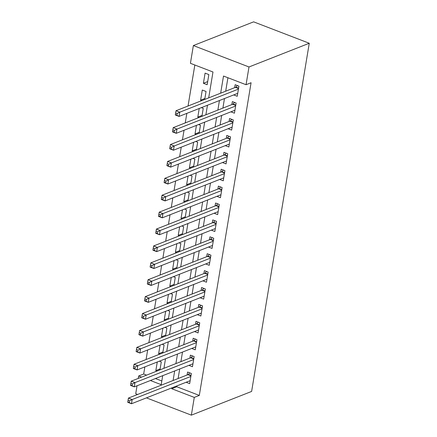<?xml version="1.0" encoding="UTF-8"?>
<svg xmlns="http://www.w3.org/2000/svg" width="437" height="437" viewBox="0 0 437 437"><rect width="100%" height="100%" fill="white"/><g stroke="black" fill="none" stroke-linecap="round" stroke-linejoin="round"><path stroke-width="0.66" d="M208.689 97.883L212.977 71.99L190.423 63.31L193.362 45.563L253.629 21.85L309.259 43.258L251.619 391.437L191.351 415.15L194.29 397.402L199.31 395.425L251.078 82.74L246.053 84.718L223.504 76.038L220.663 93.174M137.611 394.469L135.721 393.742L137.043 385.767M138.261 378.415L138.66 375.995L141.561 377.115M144.86 366.889L143.68 374.017L138.66 375.995M194.836 65.009L188.052 106.005M186.834 113.358L185.255 122.906M184.037 130.264L182.453 139.807M181.235 147.165L179.656 156.714M178.438 164.066L176.859 173.615M175.641 180.967L174.063 190.516M172.844 197.868L171.26 207.417M170.048 214.775L168.463 224.318M167.245 231.676L165.667 241.219M164.449 248.577L162.87 258.125M161.652 265.478L160.068 275.026M158.855 282.378L157.271 291.927M156.053 299.279L154.474 308.828M153.256 316.186L151.677 325.729M150.459 333.087L148.88 342.635M147.662 349.988L146.078 359.536M233.686 94.927L237.236 96.293L238.919 86.155L235.155 84.707L234.669 87.662M230.889 111.828L234.44 113.194L236.117 103.056L232.358 101.608L231.872 104.563M228.087 128.729L231.643 130.095L233.32 119.957L229.562 118.509L229.07 121.47M225.29 145.63L228.846 147.001L230.523 136.857L226.765 135.41L226.273 138.371M222.493 162.531L226.044 163.902L227.726 153.758L223.968 152.311L223.476 155.272M219.696 179.438L223.247 180.803L224.924 170.659L221.166 169.217L220.68 172.173M216.894 196.339L220.45 197.704L222.127 187.566L218.369 186.118L217.877 189.074M214.097 213.24L217.653 214.605L219.33 204.467L215.572 203.019L215.08 205.974M211.3 230.141L214.851 231.506L216.534 221.368L212.775 219.92L212.284 222.881M208.504 247.042L212.054 248.413L213.731 238.269L209.973 236.821L209.487 239.782M205.701 263.948L209.257 265.314L210.934 255.17L207.176 253.728L206.685 256.683M202.905 280.849L206.461 282.215L208.138 272.076L204.379 270.629L203.888 273.584M200.108 297.75L203.658 299.116L205.341 288.977L201.583 287.53L201.091 290.485M197.311 314.651L200.862 316.017L202.539 305.878L198.78 304.431L198.294 307.391M194.514 331.552L198.065 332.923L199.742 322.779L195.984 321.332L195.497 324.292M191.712 348.453L195.268 349.824L196.945 339.68L193.187 338.233L192.695 341.193M188.915 365.359L192.466 366.725L194.148 356.581L190.39 355.139L189.898 358.094M160.117 368.926L155.84 370.609L157.265 362.011M162.914 352.025L158.642 353.708L160.062 345.11M165.716 335.124L161.439 336.807L162.859 328.203M168.513 318.218L164.236 319.9L165.661 311.302M171.309 301.317L167.032 302.999L168.458 294.401M174.106 284.416L169.829 286.098L171.255 277.5M176.909 267.515L172.631 269.197L174.052 260.599M179.705 250.614L175.428 252.296L176.854 243.699M182.502 233.708L178.225 235.39L179.651 226.792M185.299 216.807L181.022 218.489L182.447 209.891M188.101 199.906L183.824 201.588L185.244 192.99M190.898 183.005L186.621 184.687L188.047 176.089M193.695 166.104L189.418 167.786L190.843 159.188M196.492 149.203L192.214 150.885L193.64 142.282M199.294 132.296L195.017 133.979L196.437 125.381M202.091 115.395L197.814 117.078L199.234 108.48M204.887 98.494L200.61 100.177L202.287 90.038L206.051 91.48L204.729 99.445M143.68 374.017L146.586 375.137M155.419 378.535L161.821 380.998M159.958 369.871L161.28 361.912L159.374 361.181M156.981 371.046L155.84 370.609M162.761 352.97L164.077 345.012L162.171 344.28M159.778 354.145L158.642 353.708M165.557 336.069L166.874 328.111L164.968 327.379M162.575 337.244L161.439 336.807M168.354 319.168L169.671 311.21L167.77 310.472M165.377 320.343L164.236 319.9M171.151 302.267L172.473 294.303L170.567 293.571M168.174 303.436L167.032 302.999M173.953 285.366L175.27 277.402L173.363 276.67M170.971 286.535L169.829 286.098M176.75 268.46L178.067 260.501L176.16 259.769M173.768 269.634L172.631 269.197M179.547 251.559L180.863 243.6L178.957 242.868M176.57 252.733L175.428 252.296M182.344 234.658L183.666 226.699L181.759 225.967M179.367 235.833L178.225 235.39M185.146 217.757L186.462 209.798L184.556 209.061M182.163 218.932L181.022 218.489M187.943 200.856L189.259 192.892L187.353 192.16M184.96 202.025L183.824 201.588M190.74 183.955L192.056 175.991L190.15 175.259M187.757 185.124L186.621 184.687M193.536 167.049L194.858 159.09L192.952 158.358M190.559 168.223L189.418 167.786M196.339 150.148L197.655 142.189L195.749 141.457M193.356 151.322L192.214 150.885M199.135 133.247L200.452 125.288L198.545 124.55M196.153 134.421L195.017 133.979M201.932 116.346L203.249 108.387L201.342 107.649M198.95 117.52L197.814 117.078M201.752 100.614L200.61 100.177M207.165 84.723L208.848 74.58L205.09 73.132L203.407 83.276L207.165 84.723M227.917 77.737L225.689 91.196M224.471 98.554L222.886 108.097M221.674 115.455L220.09 125.004M218.871 132.356L217.293 141.905M216.075 149.257L214.496 158.806M213.278 166.158L211.694 175.707M210.481 183.059L208.897 192.608M207.679 199.966L206.1 209.509M204.882 216.867L203.303 226.415M202.085 233.768L200.507 243.316M199.288 250.669L197.704 260.217M196.486 267.57L194.907 277.118M193.689 284.476L192.111 294.019M190.893 301.377L189.314 310.92M188.096 318.278L186.512 327.826M185.293 335.179L183.715 344.727M182.497 352.08L180.918 361.628M179.7 368.981L178.121 378.529M176.903 385.887L176.761 386.75L199.31 395.425M186.118 382.26L189.669 383.626L191.351 373.488L187.588 372.04L187.102 374.995M246.053 84.718L248.992 66.97L309.259 43.258M248.992 66.97L193.362 45.563M150.399 380.512L161.215 384.675L162.701 375.673M163.919 368.315L165.503 358.772M166.715 351.414L168.3 341.865M169.518 334.513L171.096 324.964M172.315 317.612L173.893 308.063M175.111 300.711L176.695 291.162M177.908 283.804L179.492 274.261M180.71 266.903L182.289 257.355M183.507 250.002L185.086 240.454M186.304 233.101L187.888 223.553M189.101 216.2L190.685 206.652M191.903 199.299L193.482 189.751M194.7 182.393L196.279 172.85M197.497 165.492L199.075 155.943M200.293 148.591L201.878 139.042M203.096 131.69L204.674 122.141M205.893 114.789L207.471 105.241M146.444 397.867L191.351 415.15M171.878 387.859L171.736 388.722L194.29 397.402M219.445 100.526L217.866 110.075M216.648 117.427L215.07 126.976M213.851 134.334L212.273 143.877M211.055 151.235L209.47 160.783M208.252 168.136L206.674 177.684M205.456 185.037L203.877 194.585M202.659 201.938L201.08 211.486M199.862 218.844L198.278 228.387M197.06 235.745L195.481 245.294M194.263 252.646L192.684 262.195M191.466 269.547L189.887 279.096M188.669 286.448L187.085 295.996M185.872 303.349L184.288 312.897M183.07 320.255L181.492 329.798M180.273 337.156L178.695 346.705M177.477 354.057L175.893 363.606M174.68 370.958L173.096 380.507M176.761 386.75L171.736 388.722M207.684 81.593L203.407 83.276M190.958 375.853L187.905 374.678L128.44 398.074L132.198 399.522L190.86 376.443M129.56 400.871L132.198 399.522L131.499 403.75L127.741 402.302L127.773 401.98L129.276 402.559L129.56 400.871L128.052 400.292L127.773 401.98M190.161 380.671L131.499 403.75L129.276 402.559M187.905 374.678A1.83 0.869 111 0 0 188.298 374.411L189.855 372.908M128.44 398.074L128.052 400.292M193.755 358.952L190.701 357.777L131.242 381.173L135 382.621L193.657 359.542M132.356 383.97L135 382.621L134.301 386.849L130.543 385.401L130.57 385.079L132.078 385.658L132.356 383.97L130.854 383.391L130.57 385.079M192.957 363.764L134.301 386.849L132.078 385.658M190.701 357.777A1.83 0.869 111 0 0 191.095 357.51L192.657 356.008M131.242 381.173L130.854 383.391M196.552 342.051L193.498 340.876L134.039 364.272L137.797 365.72L196.453 342.641M135.153 367.069L137.797 365.72L137.098 369.942L133.34 368.5L133.372 368.178L134.875 368.757L135.153 367.069L133.651 366.49L133.372 368.178M195.754 346.863L137.098 369.942L134.875 368.757M193.498 340.876A1.83 0.869 111 0 0 193.897 340.609L195.454 339.107M134.039 364.272L133.651 366.49M199.348 325.15L196.3 323.975L136.836 347.371L140.594 348.819L199.256 325.74M137.95 350.163L140.594 348.819L139.895 353.041L136.136 351.594L136.169 351.277L137.671 351.856L137.95 350.163L136.448 349.584L136.169 351.277M198.556 329.962L139.895 353.041L137.671 351.856M196.3 323.975A1.83 0.869 111 0 0 196.694 323.702L198.251 322.206M136.836 347.371L136.448 349.584M202.151 308.249L199.097 307.074L139.632 330.47L143.391 331.918L202.052 308.833M140.747 333.262L143.391 331.918L142.691 336.14L138.933 334.693L138.966 334.376L140.468 334.955L140.747 333.262L139.245 332.683L138.966 334.376M201.353 313.061L142.691 336.14L140.468 334.955M199.097 307.074A1.83 0.869 111 0 0 199.49 306.801L201.047 305.305M139.632 330.47L139.245 332.683M204.948 291.348L201.894 290.168L142.435 313.569L146.193 315.011L204.849 291.932M143.549 316.361L146.193 315.011L145.494 319.239L141.73 317.792L141.763 317.475L143.265 318.049L143.549 316.361L142.041 315.782L141.763 317.475M204.15 296.16L145.494 319.239L143.265 318.049M201.894 290.168A1.83 0.869 111 0 0 202.287 289.9L203.85 288.404M142.435 313.569L142.041 315.782M207.744 274.441L204.691 273.267L145.231 296.663L148.99 298.11L207.646 275.031M146.346 299.46L148.99 298.11L148.29 302.338L144.532 300.891L144.56 300.569L146.067 301.148L146.346 299.46L144.844 298.881L144.56 300.569M206.947 279.259L148.29 302.338L146.067 301.148M204.691 273.267A1.83 0.869 111 0 0 205.09 272.999L206.646 271.497M145.231 296.663L144.844 298.881M210.541 257.54L207.493 256.366L148.028 279.762L151.786 281.209L210.448 258.13M149.143 282.559L151.786 281.209L151.087 285.437L147.329 283.99L147.362 283.668L148.864 284.247L149.143 282.559L147.64 281.98L147.362 283.668M209.749 262.353L151.087 285.437L148.864 284.247M207.493 256.366A1.83 0.869 111 0 0 207.886 256.098L209.443 254.596M148.028 279.762L147.64 281.98M213.343 240.64L210.29 239.465L150.825 262.861L154.583 264.309L213.245 241.229M151.939 265.658L154.583 264.309L153.884 268.531L150.126 267.089L150.159 266.767L151.661 267.346L151.939 265.658L150.437 265.079L150.159 266.767M212.546 245.452L153.884 268.531L151.661 267.346M210.29 239.465A1.83 0.869 111 0 0 210.683 239.197L212.24 237.695M150.825 262.861L150.437 265.079M216.14 223.739L213.087 222.564L153.622 245.96L157.386 247.408L216.042 224.323M154.742 248.751L157.386 247.408L156.686 251.63L152.923 250.183L152.955 249.866L154.458 250.445L154.742 248.751L153.234 248.172L152.955 249.866M215.343 228.551L156.686 251.63L154.458 250.445M213.087 222.564A1.83 0.869 111 0 0 213.48 222.291L215.042 220.794M153.622 245.96L153.234 248.172M218.937 206.838L215.883 205.663L156.424 229.059L160.182 230.501L218.839 207.422M157.538 231.85L160.182 230.501L159.483 234.729L155.725 233.282L155.752 232.965L157.26 233.544L157.538 231.85L156.036 231.271L155.752 232.965M218.139 211.65L159.483 234.729L157.26 233.544M215.883 205.663A1.83 0.869 111 0 0 216.282 205.39L217.839 203.893M156.424 229.059L156.036 231.271M221.734 189.931L218.686 188.757L159.221 212.158L162.979 213.6L221.641 190.521M160.335 214.949L162.979 213.6L162.28 217.828L158.522 216.381L158.555 216.058L160.057 216.637L160.335 214.949L158.833 214.37L158.555 216.058M220.936 194.749L162.28 217.828L160.057 216.637M218.686 188.757A1.83 0.869 111 0 0 219.079 188.489L220.636 186.992M159.221 212.158L158.833 214.37M224.536 173.03L221.483 171.856L162.018 195.252L165.776 196.699L224.438 173.62M163.132 198.048L165.776 196.699L165.077 200.927L161.319 199.48L161.351 199.157L162.854 199.736L163.132 198.048L161.63 197.469L161.351 199.157M223.739 177.843L165.077 200.927L162.854 199.736M221.483 171.856A1.83 0.869 111 0 0 221.876 171.588L223.433 170.086M162.018 195.252L161.63 197.469M227.333 156.129L224.279 154.955L164.815 178.351L168.578 179.798L227.235 156.719M165.934 181.147L168.578 179.798L167.874 184.026L164.115 182.579L164.148 182.256L165.65 182.835L165.934 181.147L164.427 180.568L164.148 182.256M226.535 160.942L167.874 184.026L165.65 182.835M224.279 154.955A1.83 0.869 111 0 0 224.673 154.687L226.235 153.185M164.815 178.351L164.427 180.568M230.13 139.228L227.076 138.054L167.617 161.45L171.375 162.897L230.031 139.818M168.731 164.241L171.375 162.897L170.676 167.12L166.918 165.678L166.945 165.355L168.453 165.934L168.731 164.241L167.229 163.667L166.945 165.355M229.332 144.041L170.676 167.12L168.453 165.934M227.076 138.054A1.83 0.869 111 0 0 227.475 137.786L229.032 136.284M167.617 161.45L167.229 163.667M232.926 122.327L229.873 121.153L170.414 144.549L174.172 145.996L232.828 122.912M171.528 147.34L174.172 145.996L173.473 150.219L169.714 148.771L169.747 148.454L171.249 149.033L171.528 147.34L170.026 146.761L169.747 148.454M232.129 127.14L173.473 150.219L171.249 149.033M229.873 121.153A1.83 0.869 111 0 0 230.272 120.88L231.828 119.383M170.414 144.549L170.026 146.761M235.729 105.426L232.675 104.252L173.21 127.648L176.969 129.09L235.63 106.011M174.325 130.439L176.969 129.09L176.269 133.318L172.511 131.87L172.544 131.553L174.046 132.132L174.325 130.439L172.823 129.86L172.544 131.553M234.931 110.239L176.269 133.318L174.046 132.132M232.675 104.252A1.83 0.869 111 0 0 233.068 103.979L234.625 102.482M173.21 127.648L172.823 129.86M238.526 88.52L235.472 87.345L176.007 110.741L179.765 112.189L238.427 89.11M177.127 113.538L179.765 112.189L179.066 116.417L175.308 114.969L175.341 114.647L176.843 115.226L177.127 113.538L175.619 112.959L175.341 114.647M237.728 93.338L179.066 116.417L176.843 115.226M235.472 87.345A1.83 0.869 111 0 0 235.865 87.078L237.422 85.576M176.007 110.741L175.619 112.959M191.024 375.459L188.298 374.411M193.82 358.558L191.095 357.51M196.617 341.652L193.897 340.609M199.414 324.751L196.694 323.702M202.216 307.85L199.49 306.801M205.013 290.949L202.287 289.9M207.81 274.048L205.09 272.999M210.607 257.147L207.886 256.098M213.409 240.241L210.683 239.197M216.206 223.34L213.48 222.291M219.003 206.439L216.282 205.39M221.799 189.538L219.079 188.489M224.602 172.637L221.876 171.588M227.398 155.736L224.673 154.687M230.195 138.829L227.475 137.786M232.992 121.928L230.272 120.88M235.794 105.027L233.068 103.979M238.591 88.127L235.865 87.078"/></g></svg>
